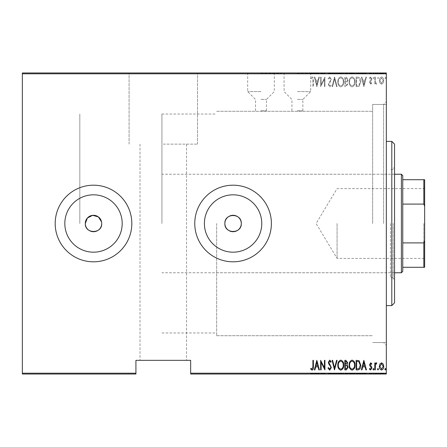 <?xml version="1.0" encoding="UTF-8"?>
<svg xmlns="http://www.w3.org/2000/svg" width="447" height="447" viewBox="0 0 447 447"><rect width="100%" height="100%" fill="white"/><g stroke="black" fill="none" stroke-linecap="round" stroke-linejoin="round"><path stroke-width="0.34" stroke-dasharray="2.23 1.68" d="M297.389 91.59L310.704 91.59L297.389 91.59M297.389 99.43L302.865 99.43L297.389 99.43M260.992 91.59L247.677 91.59L260.992 91.59M260.992 99.43L266.468 99.43L260.992 99.43M260.992 110.744L266.468 110.744L260.992 110.744M297.389 110.744L302.865 110.744L297.389 110.744M297.389 73.252L317.918 73.252L297.389 73.252M260.992 73.252L281.521 73.252L260.992 73.252M260.992 72.978L281.521 72.978L260.992 72.978M297.389 72.978L317.918 72.978L297.389 72.978M386.337 223.5L386.337 345.285L386.337 223.5M383.599 223.5L383.599 104.453L383.599 223.5M163.289 72.978L197.501 72.978L163.289 72.978M163.289 144.135L197.501 144.135L163.289 144.135M101.715 223.5L101.558 221.902M261.758 223.5A28.681 28.681 0 0 0 233.077 194.819A28.681 28.681 0 0 0 204.396 223.5A28.681 28.681 0 0 0 233.077 252.181A28.681 28.681 0 0 0 261.758 223.5M122.187 223.5A28.681 28.681 0 0 0 93.507 194.819A28.681 28.681 0 0 0 64.826 223.5A28.681 28.681 0 0 0 93.507 252.181A28.681 28.681 0 0 0 122.187 223.5M131.82 223.5A38.313 38.313 0 0 0 93.507 185.187A38.313 38.313 0 0 0 55.193 223.5A38.313 38.313 0 0 0 93.507 261.813A38.313 38.313 0 0 0 131.82 223.5M271.39 223.5A38.313 38.313 0 0 0 233.077 185.187A38.313 38.313 0 0 0 194.763 223.5A38.313 38.313 0 0 0 233.077 261.813A38.313 38.313 0 0 0 271.39 223.5M216.661 223.5L216.661 335.708L216.661 223.5M79.823 223.5L79.823 114.03L79.823 223.5M372.653 223.5L372.653 104.453L372.653 223.5M163.289 360.338L186.555 360.338L163.289 360.338M384.861 374.022L385.845 374.022L384.861 374.022L384.861 373.474L385.353 373.474L385.353 374.022L385.353 373.474L385.845 373.474L385.845 374.022M377.491 374.022L378.475 374.022L377.491 374.022L377.491 373.474L377.983 373.474L377.983 374.022L377.983 373.474L378.475 373.474L378.475 374.022M372.949 374.022L373.932 374.022L372.949 374.022L372.949 373.474L373.441 373.474L373.441 374.022L373.441 373.474L373.932 373.474L373.932 374.022M363.864 374.022L366.439 374.022L361.405 374.022L363.864 374.022L363.864 373.474L363.987 374.022M349.129 374.022L355.019 374.022L349.129 374.022L349.129 373.474L352.035 373.474L352.035 374.022M337.831 374.022L343.721 374.022L337.831 374.022L337.831 373.474L340.737 373.474L340.737 374.022M328.003 373.474L329.724 373.474L329.724 374.022L328.003 374.022L331.322 374.022L329.713 374.022L329.713 373.474L328.003 373.474L328.003 374.022M316.828 374.022L319.409 374.022L314.375 374.022L316.828 374.022L316.828 373.474L316.951 374.022M312.9 374.022L310.687 374.022L312.9 374.022L312.9 373.474L312.9 374.022M320.739 373.474L324.935 373.474L321.13 373.474L321.13 374.022L324.935 374.022L321.13 374.022L321.13 373.474L320.639 373.474L320.739 374.022M334.512 374.022L337.094 374.022L334.512 374.022L334.512 373.474L332.06 373.474L332.06 374.022M344.827 374.022L348.146 374.022L344.827 374.022L344.827 373.474L344.827 374.022M357.891 374.022L360.79 374.022L357.891 374.022L357.891 373.474L356.125 373.474L356.125 374.022L356.125 373.474L357.276 373.474L357.276 374.022L360.304 374.022L356.617 374.022L357.276 374.022L357.276 373.474L359.081 373.474L359.081 374.022M371.502 373.474L370.719 373.474L370.719 374.022L371.843 374.022L369.39 374.022L371.356 374.022L369.635 374.022L370.731 374.022L370.731 373.474L371.843 373.474L371.843 374.022L371.843 373.474L371.502 373.474L371.502 374.022M374.793 374.022L376.882 374.022L374.793 374.022L374.793 373.474L374.793 374.022M379.922 374.022L383.755 374.022L379.335 374.022L379.922 374.022L379.922 373.474L383.263 374.022L379.827 374.022L381.548 374.022L381.548 373.474L383.174 373.474L383.174 374.022M190.657 374.022L386.337 374.022L386.337 373.2L190.657 373.2L190.657 374.022M379.922 72.978L383.755 72.978L379.335 72.978L379.922 72.978L379.922 73.526L383.263 72.978L379.827 72.978L381.548 72.978L381.548 73.526L383.174 73.526L383.174 72.978M374.793 72.978L376.882 72.978L374.793 72.978L374.793 73.526L374.793 72.978M371.502 73.526L370.719 73.526L370.719 72.978L371.843 72.978L369.39 72.978L371.356 72.978L369.635 72.978L370.731 72.978L370.731 73.526L371.843 73.526L371.843 72.978L371.843 73.526L371.502 73.526L371.502 72.978M357.891 72.978L360.79 72.978L357.891 72.978L357.891 73.526L356.125 73.526L356.125 72.978L356.125 73.526L357.276 73.526L357.276 72.978L360.304 72.978L356.617 72.978L357.276 72.978L357.276 73.526L359.081 73.526L359.081 72.978M344.827 72.978L348.146 72.978L344.827 72.978L344.827 73.526L344.827 72.978M334.512 72.978L337.094 72.978L334.512 72.978L334.512 73.526L332.06 73.526L332.06 72.978M320.739 73.526L324.935 73.526L321.13 73.526L321.13 72.978L324.935 72.978L321.13 72.978L321.13 73.526L320.639 73.526L320.739 72.978M312.9 72.978L310.687 72.978L312.9 72.978L312.9 73.526L312.9 72.978M22.35 73.8L386.337 73.8L386.337 72.978L22.35 72.978L22.35 374.022L135.927 374.022L135.927 373.2L22.35 373.2M316.828 72.978L319.409 72.978L314.375 72.978L316.828 72.978L316.828 73.526L316.951 72.978M328.003 73.526L329.724 73.526L329.724 72.978L328.003 72.978L331.322 72.978L329.713 72.978L329.713 73.526L328.003 73.526L328.003 72.978M337.831 72.978L343.721 72.978L337.831 72.978L337.831 73.526L340.737 73.526L340.737 72.978M349.129 72.978L355.019 72.978L349.129 72.978L349.129 73.526L352.035 73.526L352.035 72.978M363.864 72.978L366.439 72.978L361.405 72.978L363.864 72.978L363.864 73.526L363.987 72.978M372.949 72.978L373.932 72.978L372.949 72.978L372.949 73.526L373.441 73.526L373.441 72.978L373.441 73.526L373.932 73.526L373.932 72.978M377.491 72.978L378.475 72.978L377.491 72.978L377.491 73.526L377.983 73.526L377.983 72.978L377.983 73.526L378.475 73.526L378.475 72.978M384.861 72.978L385.845 72.978L384.861 72.978L384.861 73.526L385.353 73.526L385.353 72.978L385.353 73.526L385.845 73.526L385.845 72.978M190.657 373.2L190.657 360.338L135.927 360.338L135.927 373.2M386.337 73.8L386.337 373.2M379.922 83.047L381.548 84.209L383.174 83.053L383.755 80.566C383.861 78.728 383.124 77.527 381.548 76.962C379.972 77.521 379.235 78.722 379.335 80.566L379.922 83.047L381.548 84.209L383.174 83.053L383.755 80.566C383.861 78.728 383.124 77.527 381.548 76.962C379.972 77.521 379.235 78.722 379.335 80.566L379.922 83.047M374.793 77.085L374.793 84.086L375.284 84.086L375.284 83.053L376.396 84.209L376.882 83.969L376.597 83.22L376.307 83.349L375.385 81.84L375.284 77.085L374.793 77.085L374.793 84.086L375.284 84.086L375.284 83.053L376.396 84.209L376.882 83.969L375.385 81.84L375.284 77.085L374.793 77.085M370.731 84.209L371.843 83.209L371.502 82.611L370.719 83.349L370.127 82.404L371.647 80.069L371.843 78.985L370.602 76.962L369.39 77.912L369.725 78.56L370.591 77.823L371.356 78.946L369.831 81.293L369.635 82.371L370.731 84.209L371.843 83.209L371.502 82.611L370.719 83.349L370.127 82.404L371.647 80.069L371.843 78.985L370.602 76.962L369.39 77.912L369.725 78.56L370.591 77.823L371.356 78.946L369.831 81.293L369.635 82.371L370.731 84.209M357.891 77.085L356.125 77.085L356.125 86.662L359.081 86.316L360.79 81.751C361.025 79.231 360.058 77.677 357.891 77.085L356.125 77.085L356.125 86.662L359.081 86.316L360.79 81.751C361.025 79.231 360.058 77.677 357.891 77.085M344.827 77.085L344.827 86.662L345.905 86.662L347.654 84.287L347.017 82.254L348.146 79.806L346.347 77.085L344.827 77.085L344.827 86.662L345.905 86.662L347.654 84.287L347.017 82.254L348.146 79.806L346.347 77.085L344.827 77.085M334.512 77.085L332.06 86.662L332.59 86.662L334.574 78.929L336.557 86.662L337.094 86.662L334.635 77.085L332.06 86.662L332.59 86.662L334.574 78.929L336.557 86.662L337.094 86.662L334.512 77.085M321.13 77.085L320.639 77.085L320.639 86.662L324.444 79.113L324.444 86.662L324.935 86.662L324.935 77.085L321.13 84.617L321.13 77.085L320.639 77.085L320.639 86.662L324.444 79.113L324.444 86.662L324.935 86.662L324.935 77.085L321.13 84.617L321.13 77.085M312.9 80.292L312.9 86.662L313.392 86.662L313.392 80.197C313.677 78.627 313.235 77.51 312.062 76.839L310.687 77.946L310.989 78.683L312.101 77.823L312.9 80.292L312.9 86.662L313.392 86.662L313.392 80.197C313.677 78.627 313.235 77.51 312.062 76.839L310.687 77.946L310.989 78.683L312.101 77.823L312.9 80.292M316.828 86.662L319.409 77.085L318.873 77.085L318.085 80.153L315.694 80.153L314.911 77.085L314.375 77.085L316.828 86.662L319.409 77.085L318.873 77.085L318.085 80.153L315.694 80.153L314.911 77.085L314.375 77.085L316.828 86.662M329.713 76.839L328.003 78.935L328.484 79.421L329.724 77.823L330.83 79.443L330.629 80.387L328.69 83.215L328.372 84.673L329.73 86.908L331.199 85.288L330.735 84.701L329.668 85.925L328.863 84.712L331.322 79.432L329.713 76.839L328.003 78.935L328.484 79.421L329.724 77.823L330.83 79.443L330.629 80.387L328.69 83.215L328.372 84.673L329.73 86.908L331.199 85.288L330.735 84.701L329.668 85.925L328.863 84.712L331.322 79.432L329.713 76.839M337.831 81.835C337.664 84.343 338.63 86.036 340.737 86.908C342.899 86.092 343.894 84.416 343.721 81.879C343.888 79.365 342.91 77.683 340.787 76.839C338.658 77.661 337.675 79.326 337.831 81.835C337.664 84.343 338.63 86.036 340.737 86.908C342.899 86.092 343.894 84.416 343.721 81.879C343.888 79.365 342.91 77.683 340.787 76.839C338.658 77.661 337.675 79.326 337.831 81.835M349.129 81.835C348.962 84.343 349.928 86.036 352.035 86.908C354.197 86.092 355.192 84.416 355.019 81.879C355.186 79.365 354.208 77.683 352.085 76.839C349.956 77.661 348.973 79.326 349.129 81.835C348.962 84.343 349.928 86.036 352.035 86.908C354.197 86.092 355.192 84.416 355.019 81.879C355.186 79.365 354.208 77.683 352.085 76.839C349.956 77.661 348.973 79.326 349.129 81.835M363.864 86.662L366.439 77.085L365.909 77.085L365.121 80.153L362.729 80.153L361.941 77.085L361.405 77.085L363.864 86.662L366.439 77.085L365.909 77.085L365.121 80.153L362.729 80.153L361.941 77.085L361.405 77.085L363.864 86.662M372.949 77.761L373.441 78.56L373.932 77.761L373.441 76.962L372.949 77.761L373.441 78.56L373.932 77.761L373.441 76.962L372.949 77.761M377.491 77.761L377.983 78.56L378.475 77.761L377.983 76.962L377.491 77.761L377.983 78.56L378.475 77.761L377.983 76.962L377.491 77.761M384.861 77.761L385.353 78.56L385.845 77.761L385.353 76.962L384.861 77.761L385.353 78.56L385.845 77.761L385.353 76.962L384.861 77.761M315.945 81.136L317.834 81.136L316.889 84.818L315.945 81.136L317.834 81.136L316.889 84.818L315.945 81.136M340.765 77.823C342.536 78.465 343.363 79.817 343.235 81.879C343.352 83.924 342.531 85.271 340.765 85.925C339.01 85.248 338.195 83.885 338.318 81.835C338.206 79.801 339.016 78.465 340.765 77.823C342.536 78.465 343.363 79.817 343.235 81.879C343.352 83.924 342.531 85.271 340.765 85.925C339.01 85.248 338.195 83.885 338.318 81.835C338.206 79.801 339.016 78.465 340.765 77.823M346.682 81.516L345.319 81.628L345.319 78.069L346.045 78.069L347.654 79.806L346.682 81.516L345.319 81.628L345.319 78.069L346.045 78.069L347.654 79.806L346.682 81.516M347.163 84.271L345.995 85.679L345.319 85.679L345.319 82.611L347.163 84.271L345.995 85.679L345.319 85.679L345.319 82.611L347.163 84.271M352.063 77.823C353.834 78.465 354.661 79.817 354.532 81.879C354.65 83.924 353.828 85.271 352.063 85.925C350.308 85.248 349.493 83.885 349.615 81.835C349.504 79.801 350.314 78.465 352.063 77.823C353.834 78.465 354.661 79.817 354.532 81.879C354.65 83.924 353.828 85.271 352.063 85.925C350.308 85.248 349.493 83.885 349.615 81.835C349.504 79.801 350.314 78.465 352.063 77.823M357.019 85.679L356.617 85.679L356.617 78.069L358.919 78.309L360.304 81.756L358.79 85.411L356.617 85.679L356.617 78.069L358.919 78.309L360.304 81.756L358.79 85.411L357.019 85.679M362.981 81.136L364.869 81.136L363.925 84.818L362.981 81.136L364.869 81.136L363.925 84.818L362.981 81.136M381.548 77.823L383.263 80.561L381.548 83.349L379.827 80.561L381.548 77.823L383.263 80.561L381.548 83.349L379.827 80.561L381.548 77.823M312.9 366.708L312.9 360.338L313.392 360.338L313.392 366.803C313.677 368.373 313.235 369.49 312.062 370.161L310.687 369.054L310.989 368.317L312.101 369.177L312.9 366.708M316.828 360.338L319.409 369.915L318.873 369.915L318.085 366.847L315.694 366.847L314.911 369.915L314.375 369.915L316.828 360.338M315.945 365.864L317.834 365.864L316.889 362.182L315.945 365.864M321.13 369.915L320.639 369.915L320.639 360.338L324.444 367.887L324.444 360.338L324.935 360.338L324.935 369.915L321.13 362.383L321.13 369.915M329.713 370.161L328.003 368.065L328.484 367.579L329.724 369.177L330.83 367.557L330.629 366.613L328.69 363.785L328.372 362.327L329.73 360.092L331.199 361.712L330.735 362.299L329.668 361.075L328.863 362.288L331.322 367.568L329.713 370.161M334.512 369.915L332.06 360.338L332.59 360.338L334.574 368.071L336.557 360.338L337.094 360.338L334.512 369.915M337.831 365.165C337.664 362.657 338.63 360.964 340.737 360.092C342.899 360.908 343.894 362.584 343.721 365.121C343.888 367.635 342.91 369.317 340.787 370.161C338.658 369.339 337.675 367.674 337.831 365.165M340.765 369.177C342.536 368.535 343.363 367.183 343.235 365.121C343.352 363.076 342.531 361.729 340.765 361.075C339.01 361.752 338.195 363.115 338.318 365.165C338.206 367.199 339.016 368.535 340.765 369.177M344.827 369.915L344.827 360.338L345.905 360.338L347.654 362.713L347.017 364.746L348.146 367.194L346.347 369.915L344.827 369.915M346.682 365.484L345.319 365.372L345.319 368.931L346.045 368.931L347.654 367.194L346.682 365.484M347.163 362.729L345.995 361.321L345.319 361.321L345.319 364.389L347.163 362.729M349.129 365.165C348.962 362.657 349.928 360.964 352.035 360.092C354.197 360.908 355.192 362.584 355.019 365.121C355.186 367.635 354.208 369.317 352.085 370.161C349.956 369.339 348.973 367.674 349.129 365.165M352.063 369.177C353.834 368.535 354.661 367.183 354.532 365.121C354.65 363.076 353.828 361.729 352.063 361.075C350.308 361.752 349.493 363.115 349.615 365.165C349.504 367.199 350.314 368.535 352.063 369.177M357.891 369.915L356.125 369.915L356.125 360.338L359.081 360.684L360.79 365.249C361.025 367.769 360.058 369.323 357.891 369.915M357.019 361.321L356.617 361.321L356.617 368.931L358.919 368.691L360.304 365.244L358.79 361.589L357.019 361.321M363.864 360.338L366.439 369.915L365.909 369.915L365.121 366.847L362.729 366.847L361.941 369.915L361.405 369.915L363.864 360.338M362.981 365.864L364.869 365.864L363.925 362.182L362.981 365.864M370.731 362.791L371.843 363.791L371.502 364.389L370.719 363.651L370.127 364.596L371.647 366.931L371.843 368.015L370.602 370.038L369.39 369.088L369.725 368.44L370.591 369.177L371.356 368.054L369.831 365.707L369.635 364.629L370.731 362.791M372.949 369.239L373.441 368.44L373.932 369.239L373.441 370.038L372.949 369.239M374.793 369.915L374.793 362.914L375.284 362.914L375.284 363.947L376.396 362.791L376.882 363.031L375.385 365.16L375.284 369.915L374.793 369.915M377.491 369.239L377.983 368.44L378.475 369.239L377.983 370.038L377.491 369.239M379.922 363.953L381.548 362.791L383.174 363.947L383.755 366.434C383.861 368.272 383.124 369.473 381.548 370.038C379.972 369.479 379.235 368.278 379.335 366.434L379.922 363.953M381.548 369.177L383.263 366.439L381.548 363.651L379.827 366.439L381.548 369.177M384.861 369.239L385.353 368.44L385.845 369.239L385.353 370.038L384.861 369.239M312.062 373.474L310.687 373.474L313.392 373.474L313.392 374.022L313.392 373.474L312.062 373.474L312.062 374.022M310.687 373.474L310.687 374.022M310.989 373.474L310.989 374.022M311.727 373.474L311.727 374.022M312.101 373.474L312.101 374.022M316.951 373.474L319.409 373.474L319.409 374.022M319.409 373.474L318.873 373.474L318.873 374.022M318.873 373.474L318.085 373.474L318.085 374.022M318.085 373.474L315.694 373.474L315.694 374.022M315.694 373.474L314.911 373.474L314.911 374.022M314.911 373.474L314.375 373.474L314.375 374.022M314.375 373.474L316.828 373.474M315.945 373.474L317.834 373.474L315.945 373.474L315.945 374.022L317.834 374.022L315.945 374.022M317.834 373.474L317.834 374.022M316.889 373.474L316.889 374.022M324.444 373.474L324.444 374.022L324.444 373.474M324.935 373.474L324.935 374.022L324.935 373.474M324.824 373.474L324.824 374.022M328.484 373.474L328.484 374.022M330.83 373.474L328.372 373.474L330.83 373.474L330.83 374.022M330.629 373.474L330.629 374.022M328.69 373.474L328.69 374.022M328.372 373.474L328.372 374.022M329.73 373.474L331.322 373.474L329.713 373.474L329.73 374.022M331.199 373.474L331.199 374.022M330.735 373.474L330.735 374.022M329.668 373.474L329.668 374.022M328.863 373.474L328.863 374.022M329.232 373.474L329.232 374.022M329.992 373.474L329.992 374.022M331.322 373.474L331.322 374.022M332.06 373.474L332.59 373.474L332.59 374.022M332.59 373.474L334.574 373.474L334.574 374.022M334.574 373.474L336.557 373.474L336.557 374.022M336.557 373.474L337.094 373.474L337.094 374.022M337.094 373.474L334.635 373.474L334.635 374.022M340.737 373.474L343.721 373.474L343.721 374.022M343.721 373.474L340.787 373.474L340.787 374.022M340.787 373.474L337.831 373.474M340.765 373.474L343.235 373.474L338.318 373.474L343.235 374.022L338.318 374.022L340.765 374.022L340.765 373.474M343.235 373.474L343.235 374.022M338.318 373.474L338.318 374.022M345.905 373.474L348.146 373.474L344.827 373.474L345.905 373.474L345.905 374.022M347.654 373.474L347.654 374.022L345.319 374.022L347.654 374.022L347.654 373.474L345.319 373.474L347.654 373.474M347.017 373.474L347.017 374.022M348.146 373.474L348.146 374.022M346.347 373.474L346.347 374.022M347.163 373.474L345.319 373.474L347.163 373.474L347.163 374.022M345.995 373.474L345.995 374.022M345.319 373.474L345.319 374.022L345.319 373.474M345.654 373.474L345.654 374.022L345.648 373.474M346.682 373.474L346.682 374.022M346.045 373.474L346.045 374.022M352.035 373.474L355.019 373.474L355.019 374.022M355.019 373.474L352.085 373.474L352.085 374.022M352.085 373.474L349.129 373.474M352.063 373.474L354.532 373.474L349.615 373.474L354.532 374.022L349.615 374.022L352.063 374.022L352.063 373.474M354.532 373.474L354.532 374.022M349.615 373.474L349.615 374.022M359.081 373.474L360.79 373.474L360.79 374.022M360.79 373.474L357.891 373.474M357.019 373.474L360.304 373.474L357.019 373.474L357.019 374.022M356.617 373.474L356.617 374.022L356.617 373.474M358.79 373.474L358.79 374.022M360.304 373.474L360.304 374.022M358.919 373.474L358.919 374.022M363.987 373.474L366.439 373.474L366.439 374.022M366.439 373.474L365.909 373.474L365.909 374.022M365.909 373.474L365.121 373.474L365.121 374.022M365.121 373.474L362.729 373.474L362.729 374.022M362.729 373.474L361.941 373.474L361.941 374.022M361.941 373.474L361.405 373.474L361.405 374.022M361.405 373.474L363.864 373.474M362.981 373.474L364.869 373.474L362.981 373.474L362.981 374.022L364.869 374.022L362.981 374.022M364.869 373.474L364.869 374.022M363.925 373.474L363.925 374.022M370.127 373.474L371.843 373.474L369.635 373.474L370.731 373.474L370.127 373.474L370.127 374.022M370.272 373.474L370.272 374.022M371.647 373.474L371.647 374.022M369.39 373.474L370.591 373.474L370.602 374.022L370.591 373.474L369.39 373.474L369.39 374.022M369.725 373.474L369.725 374.022M371.356 373.474L371.356 374.022M371.211 373.474L371.211 374.022M370.563 373.474L370.563 374.022M369.831 373.474L369.831 374.022M369.635 373.474L369.635 374.022M373.932 373.474L372.949 373.474M376.396 373.474L374.793 373.474L375.284 373.474L375.284 374.022L375.284 373.474L376.396 373.474L376.396 374.022M376.882 373.474L376.882 374.022M376.597 373.474L376.597 374.022M376.307 373.474L376.307 374.022M375.385 373.474L375.385 374.022M375.284 373.474L375.284 374.022M378.475 373.474L377.491 373.474M383.174 373.474L383.755 373.474L383.755 374.022M383.755 373.474L379.335 373.474L379.335 374.022M379.335 373.474L379.922 373.474M381.548 373.474L379.827 373.474L381.548 373.474L381.548 374.022L381.548 373.474M383.263 373.474L383.263 374.022M379.827 373.474L379.827 374.022M385.845 373.474L384.861 373.474M312.062 73.526L310.687 73.526L313.392 73.526L313.392 72.978L313.392 73.526L312.062 73.526L312.062 72.978M310.687 73.526L310.687 72.978M310.989 73.526L310.989 72.978M311.727 73.526L311.727 72.978M312.101 73.526L312.101 72.978M316.951 73.526L319.409 73.526L319.409 72.978M319.409 73.526L318.873 73.526L318.873 72.978M318.873 73.526L318.085 73.526L318.085 72.978M318.085 73.526L315.694 73.526L315.694 72.978M315.694 73.526L314.911 73.526L314.911 72.978M314.911 73.526L314.375 73.526L314.375 72.978M314.375 73.526L316.828 73.526M315.945 73.526L317.834 73.526L315.945 73.526L315.945 72.978L317.834 72.978L315.945 72.978M317.834 73.526L317.834 72.978M316.889 73.526L316.889 72.978M324.444 73.526L324.444 72.978L324.444 73.526M324.935 73.526L324.935 72.978L324.935 73.526M324.824 73.526L324.824 72.978M328.484 73.526L328.484 72.978M330.83 73.526L328.372 73.526L330.83 73.526L330.83 72.978M330.629 73.526L330.629 72.978M328.69 73.526L328.69 72.978M328.372 73.526L328.372 72.978M329.73 73.526L331.322 73.526L329.713 73.526L329.73 72.978M331.199 73.526L331.199 72.978M330.735 73.526L330.735 72.978M329.668 73.526L329.668 72.978M328.863 73.526L328.863 72.978M329.232 73.526L329.232 72.978M329.992 73.526L329.992 72.978M331.322 73.526L331.322 72.978M332.06 73.526L332.59 73.526L332.59 72.978M332.59 73.526L334.574 73.526L334.574 72.978M334.574 73.526L336.557 73.526L336.557 72.978M336.557 73.526L337.094 73.526L337.094 72.978M337.094 73.526L334.635 73.526L334.635 72.978M340.737 73.526L343.721 73.526L343.721 72.978M343.721 73.526L340.787 73.526L340.787 72.978M340.787 73.526L337.831 73.526M340.765 73.526L343.235 73.526L338.318 73.526L343.235 72.978L338.318 72.978L340.765 72.978L340.765 73.526M343.235 73.526L343.235 72.978M338.318 73.526L338.318 72.978M345.905 73.526L348.146 73.526L344.827 73.526L345.905 73.526L345.905 72.978M347.654 73.526L347.654 72.978L345.319 72.978L347.654 72.978L347.654 73.526L345.319 73.526L347.654 73.526M347.017 73.526L347.017 72.978M348.146 73.526L348.146 72.978M346.347 73.526L346.347 72.978M347.163 73.526L345.319 73.526L347.163 73.526L347.163 72.978M345.995 73.526L345.995 72.978M345.319 73.526L345.319 72.978L345.319 73.526M345.654 73.526L345.654 72.978L345.648 73.526M346.682 73.526L346.682 72.978M346.045 73.526L346.045 72.978M352.035 73.526L355.019 73.526L355.019 72.978M355.019 73.526L352.085 73.526L352.085 72.978M352.085 73.526L349.129 73.526M352.063 73.526L354.532 73.526L349.615 73.526L354.532 72.978L349.615 72.978L352.063 72.978L352.063 73.526M354.532 73.526L354.532 72.978M349.615 73.526L349.615 72.978M359.081 73.526L360.79 73.526L360.79 72.978M360.79 73.526L357.891 73.526M357.019 73.526L360.304 73.526L357.019 73.526L357.019 72.978M356.617 73.526L356.617 72.978L356.617 73.526M358.79 73.526L358.79 72.978M360.304 73.526L360.304 72.978M358.919 73.526L358.919 72.978M363.987 73.526L366.439 73.526L366.439 72.978M366.439 73.526L365.909 73.526L365.909 72.978M365.909 73.526L365.121 73.526L365.121 72.978M365.121 73.526L362.729 73.526L362.729 72.978M362.729 73.526L361.941 73.526L361.941 72.978M361.941 73.526L361.405 73.526L361.405 72.978M361.405 73.526L363.864 73.526M362.981 73.526L364.869 73.526L362.981 73.526L362.981 72.978L364.869 72.978L362.981 72.978M364.869 73.526L364.869 72.978M363.925 73.526L363.925 72.978M370.127 73.526L371.843 73.526L369.635 73.526L370.731 73.526L370.127 73.526L370.127 72.978M370.272 73.526L370.272 72.978M371.647 73.526L371.647 72.978M369.39 73.526L370.591 73.526L370.602 72.978L370.591 73.526L369.39 73.526L369.39 72.978M369.725 73.526L369.725 72.978M371.356 73.526L371.356 72.978M371.211 73.526L371.211 72.978M370.563 73.526L370.563 72.978M369.831 73.526L369.831 72.978M369.635 73.526L369.635 72.978M373.932 73.526L372.949 73.526M376.396 73.526L374.793 73.526L375.284 73.526L375.284 72.978L375.284 73.526L376.396 73.526L376.396 72.978M376.882 73.526L376.882 72.978M376.597 73.526L376.597 72.978M376.307 73.526L376.307 72.978M375.385 73.526L375.385 72.978M375.284 73.526L375.284 72.978M378.475 73.526L377.491 73.526M383.174 73.526L383.755 73.526L383.755 72.978M383.755 73.526L379.335 73.526L379.335 72.978M379.335 73.526L379.922 73.526M381.548 73.526L379.827 73.526L381.548 73.526L381.548 72.978L381.548 73.526M383.263 73.526L383.263 72.978M379.827 73.526L379.827 72.978M385.845 73.526L384.861 73.526M394.545 302.865L394.545 144.135M391.807 141.397L391.807 305.603M390.443 223.5L390.443 277.548L390.443 223.5M393.176 223.5L393.176 278.917L393.176 223.5M394.545 223.5L394.545 168.083L394.545 223.5M424.65 223.5L424.65 259.215L424.65 223.5M423.829 223.5L423.829 258.394L423.829 223.5M337.077 223.5L337.077 258.394L337.077 223.5M402.758 271.39L402.758 175.61M401.389 174.241L401.389 272.759M161.926 223.5L161.926 114.03L161.926 223.5M402.758 204.1L423.829 204.1L424.65 206.223L424.65 179.711L423.829 179.711L423.829 204.1M402.758 267.289L424.65 267.289L424.65 206.223M424.65 240.777L423.829 242.9L423.829 267.289M402.758 242.9L423.829 242.9M402.758 179.711L423.829 179.711M329.612 373.474L329.612 374.022M370.876 373.474L370.876 374.022M329.612 73.526L329.612 72.978M370.876 73.526L370.876 72.978M302.865 110.744L302.865 99.43L310.704 91.59L310.704 73.252M266.468 110.744L266.468 99.43L274.307 91.59L274.307 73.252M386.337 104.453L372.653 104.453L383.599 104.453L386.337 101.715M197.501 144.135L197.501 72.978L197.501 144.135M161.926 114.03L216.661 114.03M216.661 111.292L372.653 111.292L216.661 111.292M186.555 144.135L186.555 360.338L186.555 144.135M140.028 144.135L140.028 360.338L140.028 144.135M386.337 342.547L372.653 342.547L383.599 342.547L386.337 345.285M216.661 335.708L372.653 335.708L216.661 335.708M161.926 332.97L216.661 332.97M129.082 144.135L129.082 72.978L129.082 144.135M255.522 110.744L255.522 99.43L247.677 91.59L247.677 73.252M291.919 110.744L291.919 99.43L284.08 91.59L284.08 73.252M216.661 272.759L390.443 272.759M393.176 277.548L390.443 277.548M393.176 278.917L394.545 278.917M393.176 168.083L394.545 168.083M393.176 169.452L390.443 169.452M216.661 174.241L390.443 174.241M424.65 187.785L423.829 188.606L337.077 188.606L316.107 223.5L337.077 258.394L423.829 258.394L424.65 259.215M394.545 174.241L161.926 174.241M394.545 272.759L161.926 272.759"/><path stroke-width="0.67" d="M241.291 223.5A8.208 8.208 0 0 0 233.077 215.292A8.208 8.208 0 0 0 224.869 223.5C224.36 234.088 241.793 234.094 241.291 223.5C241.799 212.923 224.372 212.889 224.869 223.5A8.208 8.208 0 0 0 233.077 231.708A8.208 8.208 0 0 0 241.291 223.5M101.715 223.5A8.208 8.208 0 0 0 93.507 215.292A8.208 8.208 0 0 0 85.293 223.5C84.785 234.088 102.223 234.094 101.715 223.5A8.208 8.208 0 0 1 93.507 231.708A8.208 8.208 0 0 1 85.293 223.5L87.428 217.98L92.702 215.331L98.396 216.907L101.558 221.902M261.758 223.5A28.681 28.681 0 0 0 233.077 194.819A28.681 28.681 0 0 0 204.396 223.5A28.681 28.681 0 0 0 233.077 252.181A28.681 28.681 0 0 0 261.758 223.5M122.187 223.5A28.681 28.681 0 0 0 93.507 194.819A28.681 28.681 0 0 0 64.826 223.5A28.681 28.681 0 0 0 93.507 252.181A28.681 28.681 0 0 0 122.187 223.5M131.82 223.5A38.313 38.313 0 0 0 93.507 185.187A38.313 38.313 0 0 0 55.193 223.5A38.313 38.313 0 0 0 93.507 261.813A38.313 38.313 0 0 0 131.82 223.5M271.39 223.5A38.313 38.313 0 0 0 233.077 185.187A38.313 38.313 0 0 0 194.763 223.5A38.313 38.313 0 0 0 233.077 261.813A38.313 38.313 0 0 0 271.39 223.5M386.337 373.2L386.337 374.022L190.657 374.022L190.657 373.2L386.337 373.2L386.337 73.8L22.35 73.8L22.35 72.978L386.337 72.978L386.337 73.8M22.35 373.2L135.927 373.2L135.927 374.022L22.35 374.022L22.35 73.8M379.922 363.953L381.548 362.791L383.174 363.947L383.755 366.434C383.861 368.272 383.124 369.473 381.548 370.038C379.972 369.479 379.235 368.278 379.335 366.434L379.922 363.953M374.793 369.915L374.793 362.914L375.284 362.914L375.284 363.947L376.396 362.791L376.882 363.031L375.385 365.16L375.284 369.915L374.793 369.915M370.731 362.791L371.843 363.791L371.502 364.389L370.719 363.651L370.127 364.596L371.647 366.931L371.843 368.015L370.602 370.038L369.39 369.088L369.725 368.44L370.591 369.177L371.356 368.054L369.831 365.707L369.635 364.629L370.731 362.791M357.891 369.915L356.125 369.915L356.125 360.338L359.081 360.684L360.79 365.249C361.025 367.769 360.058 369.323 357.891 369.915M344.827 369.915L344.827 360.338L345.905 360.338L347.654 362.713L347.017 364.746L348.146 367.194L346.347 369.915L344.827 369.915M334.512 369.915L332.06 360.338L332.59 360.338L334.574 368.071L336.557 360.338L337.094 360.338L334.512 369.915M321.13 369.915L320.639 369.915L320.639 360.338L324.444 367.887L324.444 360.338L324.935 360.338L324.935 369.915L321.13 362.383L321.13 369.915M312.9 366.708L312.9 360.338L313.392 360.338L313.392 366.803C313.677 368.373 313.235 369.49 312.062 370.161L310.687 369.054L310.989 368.317L312.101 369.177L312.9 366.708M190.657 373.2L190.657 360.338L135.927 360.338L135.927 373.2M316.828 360.338L319.409 369.915L318.873 369.915L318.085 366.847L315.694 366.847L314.911 369.915L314.375 369.915L316.828 360.338M329.713 370.161L328.003 368.065L328.484 367.579L329.724 369.177L330.83 367.557L330.629 366.613L328.69 363.785L328.372 362.327L329.73 360.092L331.199 361.712L330.735 362.299L329.668 361.075L328.863 362.288L331.322 367.568L329.713 370.161M337.831 365.165C337.664 362.657 338.63 360.964 340.737 360.092C342.899 360.908 343.894 362.584 343.721 365.121C343.888 367.635 342.91 369.317 340.787 370.161C338.658 369.339 337.675 367.674 337.831 365.165M349.129 365.165C348.962 362.657 349.928 360.964 352.035 360.092C354.197 360.908 355.192 362.584 355.019 365.121C355.186 367.635 354.208 369.317 352.085 370.161C349.956 369.339 348.973 367.674 349.129 365.165M363.864 360.338L366.439 369.915L365.909 369.915L365.121 366.847L362.729 366.847L361.941 369.915L361.405 369.915L363.864 360.338M372.949 369.239L373.441 368.44L373.932 369.239L373.441 370.038L372.949 369.239M377.491 369.239L377.983 368.44L378.475 369.239L377.983 370.038L377.491 369.239M384.861 369.239L385.353 368.44L385.845 369.239L385.353 370.038L384.861 369.239M317.834 365.864L316.889 362.182L315.945 365.864L317.834 365.864M343.235 365.121C343.352 363.076 342.531 361.729 340.765 361.075C339.01 361.752 338.195 363.115 338.318 365.165C338.206 367.199 339.016 368.535 340.765 369.177C342.536 368.535 343.363 367.183 343.235 365.121M345.995 361.321L345.319 361.321L345.319 364.389L347.163 362.729L345.995 361.321M345.648 365.372L345.319 365.372L345.319 368.931L346.045 368.931L347.654 367.194L346.682 365.484L345.648 365.372M354.532 365.121C354.65 363.076 353.828 361.729 352.063 361.075C350.308 361.752 349.493 363.115 349.615 365.165C349.504 367.199 350.314 368.535 352.063 369.177C353.834 368.535 354.661 367.183 354.532 365.121M356.617 361.321L356.617 368.931L358.919 368.691L360.304 365.244L358.79 361.589L356.617 361.321M364.869 365.864L363.925 362.182L362.981 365.864L364.869 365.864M383.263 366.439L381.548 363.651L379.827 366.439L381.548 369.177L383.263 366.439M391.807 141.397L394.545 144.135L394.545 302.865L391.807 305.603L391.807 141.397L386.337 141.397M401.389 174.241L402.758 175.61L402.758 271.39L401.389 272.759L401.389 174.241L394.545 174.241M402.758 179.711L424.65 179.711L424.65 267.289L423.829 267.289L423.829 242.9L424.65 240.777M402.758 242.9L423.829 242.9M424.65 206.223L423.829 204.1L423.829 179.711M402.758 204.1L423.829 204.1M402.758 267.289L423.829 267.289M391.807 305.603L386.337 305.603M401.389 272.759L394.545 272.759"/></g></svg>
